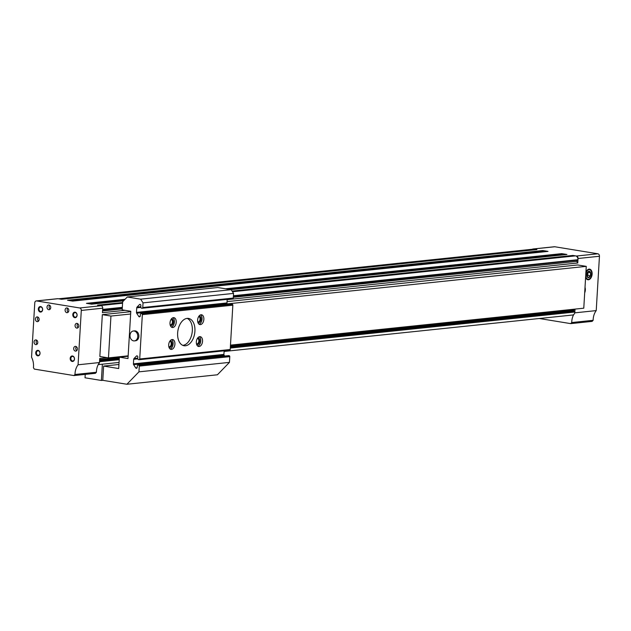 <?xml version="1.0" encoding="UTF-8"?>
<svg xmlns="http://www.w3.org/2000/svg" width="631" height="631" viewBox="0 0 631 631"><rect width="100%" height="100%" fill="white"/><g stroke="black" fill="none" stroke-linecap="round" stroke-linejoin="round"><path stroke-width="0.95" d="M98.373 364.276A14.931 11.626 84 0 1 99.39 362.675A3.321 2.579 84 0 1 98.373 364.276A14.931 11.626 84 0 0 96.417 372.251L95.368 373.323L73.953 375.563L34.319 369.096L33.427 367.707A14.931 11.626 84 0 0 31.55 357.193L34.776 302.848A2.208 1.719 84 0 1 36.275 300.924L57.689 298.684A2.208 1.719 84 0 1 58.052 298.7L61.578 299.275L536.894 249.568L534.228 249.135A3.321 2.579 84 0 1 534.315 249.15L59.006 298.849M542.841 250.539L67.525 300.246L72.691 301.09L548.008 251.383L542.841 250.539A0.552 0.434 84 0 1 543.244 251.162L543.196 251.879M125.048 299.307L86.479 303.337L91.645 304.181L123.558 300.845L91.605 304.174M122.619 302.533L97.592 305.152L101.126 305.727A2.208 1.719 84 0 1 102.719 308.196L102.451 312.684L125.033 310.326M102.001 320.24L101.615 326.811M100.574 344.329L100.179 350.899M107.16 357.674L99.73 358.455L99.485 362.549L78.07 364.789A14.931 11.626 84 0 0 74.994 374.491L73.953 375.563M119.227 359.678L99.532 361.737A3.321 2.579 84 0 1 99.532 361.847M96.417 372.251L74.994 374.491M584.692 292.839A5.379 3.305 99.3 0 0 585.016 287.357M585.623 277.198A5.379 3.305 99.3 0 0 585.671 277.372A5.379 3.305 99.3 0 0 590.348 278.705A5.379 3.305 99.3 0 0 591.618 270.936A5.379 3.305 99.3 0 0 586.759 270.707A5.379 3.305 99.3 0 0 585.907 272.347M575.03 309.103L574.802 312.842L596.224 310.602L599.45 256.257L578.035 258.497L577.767 262.985L227.176 299.646M36.275 300.924A2.208 1.719 84 0 1 36.63 300.94L79.703 307.967A2.208 1.719 84 0 1 81.296 310.436L78.07 364.789M232.468 291.743L575.488 255.87A3.321 2.579 84 0 1 575.582 255.886L572.909 255.445L232.05 291.088M233.407 295.734L577.957 259.704A3.321 2.579 84 0 0 577.964 259.593A3.321 2.579 84 0 0 575.582 255.886L576.442 256.028A2.208 1.719 84 0 1 578.035 258.497M532.304 249.261A2.208 1.719 84 0 1 533.006 248.985L554.42 246.745A2.208 1.719 84 0 1 554.783 246.753L597.857 253.788A2.208 1.719 84 0 1 599.45 256.257M533.006 248.985A2.208 1.719 84 0 1 533.369 248.993L534.228 249.135A3.321 2.579 84 0 0 533.684 249.119L58.636 298.794M562.15 254.971L562.189 254.254A0.552 0.434 84 0 0 561.795 253.638L566.961 254.474L230.741 289.637M77.1 315.279A2.769 2.153 84 0 1 73.724 317.125A2.769 2.153 84 0 1 74.008 312.384A2.769 2.153 84 0 1 77.1 315.279M40.037 353.447A2.769 2.153 84 0 1 36.661 355.292A2.769 2.153 84 0 1 36.945 350.552A2.769 2.153 84 0 1 40.037 353.447M68.811 310.61A2.382 1.854 84 0 1 67.201 312.676A2.382 1.854 84 0 1 65.111 310.499A2.382 1.854 84 0 1 66.705 307.944A2.382 1.854 84 0 1 68.811 310.61M50.717 307.66A2.382 1.854 84 0 1 49.108 309.718A2.382 1.854 84 0 1 47.025 307.549A2.382 1.854 84 0 1 48.619 304.986A2.382 1.854 84 0 1 50.717 307.66M78.765 326.053A2.382 1.854 84 0 1 77.156 328.112A2.382 1.854 84 0 1 75.073 325.943A2.382 1.854 84 0 1 76.666 323.387A2.382 1.854 84 0 1 78.765 326.053M77.4 349.046A2.382 1.854 84 0 1 75.791 351.104A2.382 1.854 84 0 1 73.701 348.935A2.382 1.854 84 0 1 75.294 346.38A2.382 1.854 84 0 1 77.4 349.046M39.138 319.586A2.382 1.854 84 0 1 37.529 321.644A2.382 1.854 84 0 1 35.439 319.475A2.382 1.854 84 0 1 37.032 316.92A2.382 1.854 84 0 1 39.138 319.586M37.765 342.578A2.382 1.854 84 0 1 36.164 344.636A2.382 1.854 84 0 1 34.074 342.467A2.382 1.854 84 0 1 35.667 339.912A2.382 1.854 84 0 1 37.765 342.578M74.497 359.071A2.769 2.153 84 0 1 71.122 360.916A2.769 2.153 84 0 1 71.406 356.176A2.769 2.153 84 0 1 74.497 359.071M42.64 309.655A2.769 2.153 84 0 1 39.264 311.501A2.769 2.153 84 0 1 39.548 306.761A2.769 2.153 84 0 1 42.64 309.655M534.315 249.15L534.694 249.734L61.325 299.228M572.909 255.445L573.327 256.099M122.58 303.227L100.179 305.57M122.335 307.344L102.64 309.403M577.957 259.704L577.523 260.153L233.383 296.136M122.311 307.754L102.624 309.813M577.523 260.153L233.367 296.467M122.288 308.086L102.601 310.144M576.781 260.556L576.734 261.376L233.312 297.288M122.24 308.906L102.553 310.965M576.734 261.376L577.767 262.985M574.667 309.135L573.839 309.987L230.425 345.898M119.354 357.517L99.666 359.575M573.839 309.987L573.792 310.815L230.378 346.719M119.306 358.337L99.619 360.396M573.792 310.815L574.478 311.454L230.339 347.436M119.259 359.047L99.572 361.106M574.478 311.454L574.849 312.029L230.299 348.06M574.849 312.029A3.321 2.579 84 0 1 574.849 312.148A3.321 2.579 84 0 1 574.707 312.968A3.321 2.579 84 0 1 573.689 314.577A3.321 2.579 84 0 1 572.609 315.019L224.092 351.467M571.733 322.551L570.684 323.624L592.099 321.384L593.148 320.311L571.733 322.551A14.931 11.626 84 0 1 573.689 314.577M570.684 323.624L539.308 318.505M593.148 320.311A14.931 11.626 84 0 1 596.224 310.602M42.561 309.561A2.287 1.783 84 0 1 41.023 311.548A2.287 1.783 84 0 1 39.012 309.458A2.287 1.783 84 0 1 40.542 306.997A2.287 1.783 84 0 1 42.561 309.561M74.419 358.984A2.287 1.783 84 0 1 72.88 360.964A2.287 1.783 84 0 1 70.869 358.873A2.287 1.783 84 0 1 72.407 356.412A2.287 1.783 84 0 1 74.419 358.984M37.158 344.124A2.382 1.854 84 0 1 36.748 340.212M38.523 321.132A2.382 1.854 84 0 1 38.112 317.219M76.785 350.591A2.382 1.854 84 0 1 76.375 346.679M78.149 327.599A2.382 1.854 84 0 1 77.739 323.687M50.101 309.198A2.382 1.854 84 0 1 49.699 305.294M68.195 312.156A2.382 1.854 84 0 1 67.785 308.243M39.966 353.36A2.287 1.783 84 0 1 38.42 355.34A2.287 1.783 84 0 1 36.409 353.25A2.287 1.783 84 0 1 37.947 350.789A2.287 1.783 84 0 1 39.966 353.36M77.021 315.185A2.287 1.783 84 0 1 75.483 317.172A2.287 1.783 84 0 1 73.472 315.082A2.287 1.783 84 0 1 75.002 312.621A2.287 1.783 84 0 1 77.021 315.185M102.774 380.319L126.902 384.255L138.946 371.848L139.285 366.098A0.828 0.647 -96 0 0 138.686 365.175L138.213 365.097A1.104 0.86 -96 0 0 137.29 366.051L137.211 367.352A1.104 0.86 -96 0 1 135.697 367.881L133.622 364.671A1.104 0.86 -96 0 1 133.417 363.858L133.685 359.291A1.104 0.86 -96 0 1 133.985 358.558L136.399 356.073A1.104 0.86 -96 0 1 137.818 357.091L137.739 358.384A1.104 0.86 -96 0 0 138.536 359.623L139.009 359.702A0.828 0.647 -96 0 0 139.711 358.984L142.346 314.64A0.828 0.647 -96 0 0 141.746 313.717L141.273 313.639A1.104 0.86 -96 0 0 140.342 314.593L140.271 315.894A1.104 0.86 -96 0 1 138.749 316.423L136.682 313.213A1.104 0.86 -96 0 1 136.477 312.4L136.746 307.833A1.104 0.86 -96 0 1 137.045 307.1L139.451 304.615A1.104 0.86 -96 0 1 140.879 305.633L140.8 306.926A1.104 0.86 -96 0 0 141.596 308.165L142.07 308.243A0.828 0.647 -96 0 0 142.764 307.526L143.04 302.872L140.65 299.165L127.296 296.988L122.666 301.76L122.185 309.86L130.798 311.264L127.99 358.566L119.377 357.162L118.699 368.543L103.626 366.083L102.774 380.319L101.394 380.461L102.364 364.197M85.232 374.388L85.027 377.795L101.394 380.461M142.338 308.212L232.571 298.779A0.828 0.647 -96 0 0 233.273 298.061L233.549 293.407L231.159 289.7L217.805 287.523L127.296 296.988M143.04 302.872L233.549 293.407M140.65 299.165L231.159 289.7M119.377 357.162L128.125 356.247M103.626 366.083L118.944 364.481M126.902 384.255L217.403 374.79L229.447 362.383L229.787 356.641A0.828 0.647 -96 0 0 229.195 355.71L228.714 355.632A1.104 0.86 -96 0 0 228.359 355.671M138.946 371.848L229.447 362.383M224.66 356.034L224.123 355.206A1.104 0.86 -96 0 1 223.918 354.393L224.131 350.82M139.277 359.67L229.518 350.237A0.828 0.647 -96 0 0 230.212 349.519L232.847 305.183A0.828 0.647 -96 0 0 232.247 304.252L231.774 304.174A1.104 0.86 -96 0 0 231.419 304.213M176.223 322.252A4.977 3.06 -80.7 0 1 172.31 327.489A4.977 3.06 -80.7 0 1 170.094 322.086A4.977 3.06 -80.7 0 1 173.911 317.669A4.977 3.06 -80.7 0 1 176.223 322.252M174.921 344.147A4.977 3.06 -80.7 0 1 171.009 349.393A4.977 3.06 -80.7 0 1 168.792 343.982A4.977 3.06 -80.7 0 1 172.61 339.565A4.977 3.06 -80.7 0 1 174.921 344.147M194.916 331.18A13.827 8.495 -80.7 0 1 184.047 345.733A13.827 8.495 -80.7 0 1 177.895 330.715A13.827 8.495 -80.7 0 1 188.503 318.434A13.827 8.495 -80.7 0 1 194.916 331.18M203.852 319.365A4.977 3.06 -80.7 0 1 199.94 324.602A4.977 3.06 -80.7 0 1 197.724 319.199A4.977 3.06 -80.7 0 1 201.549 314.774A4.977 3.06 -80.7 0 1 203.852 319.365M202.551 341.261A4.977 3.06 -80.7 0 1 198.639 346.498A4.977 3.06 -80.7 0 1 196.422 341.095A4.977 3.06 -80.7 0 1 200.248 336.67A4.977 3.06 -80.7 0 1 202.551 341.261M227.72 304.576L227.184 303.748A1.104 0.86 -96 0 1 226.979 302.935L227.192 299.362M134.411 340.898L135.515 340.779A4.977 3.873 -96 0 0 138.852 335.424A4.977 3.873 -96 0 0 134.474 330.881L133.37 330.991A4.977 3.873 -96 0 0 130.01 335.313A4.977 3.873 -96 0 0 134.411 340.898A4.977 3.873 -96 0 0 137.739 335.542A4.977 3.873 -96 0 0 133.37 330.991M197.337 338.524A2.721 1.672 -80.7 0 1 197.606 338.531A2.721 1.672 -80.7 0 1 198.868 341.04A2.721 1.672 -80.7 0 1 196.73 343.903A2.721 1.672 -80.7 0 1 196.47 343.824M199.301 336.749A4.977 3.06 -80.7 0 1 200.745 340.969A4.977 3.06 -80.7 0 1 197.771 346.127M197.661 338.035A3.321 2.035 -80.7 0 1 199.704 341.071A3.321 2.035 -80.7 0 1 196.62 344.384M198.607 316.683A2.658 1.633 -80.7 0 1 198.844 316.691A2.658 1.633 -80.7 0 1 200.074 319.136A2.658 1.633 -80.7 0 1 197.992 321.928A2.658 1.633 -80.7 0 1 197.755 321.865M200.603 314.853A4.977 3.06 -80.7 0 1 202.046 319.065A4.977 3.06 -80.7 0 1 199.073 324.231M198.962 316.139A3.321 2.035 -80.7 0 1 201.005 319.176A3.321 2.035 -80.7 0 1 197.921 322.488M187.186 318.387A13.827 8.495 -80.7 0 1 192.329 330.754A13.827 8.495 -80.7 0 1 182.785 345.354M169.7 341.41A2.721 1.672 -80.7 0 1 169.976 341.418A2.721 1.672 -80.7 0 1 171.23 343.927A2.721 1.672 -80.7 0 1 169.092 346.79A2.721 1.672 -80.7 0 1 168.832 346.711M171.671 339.644A4.977 3.06 -80.7 0 1 173.107 343.856A4.977 3.06 -80.7 0 1 170.141 349.014M170.023 340.921A3.321 2.035 -80.7 0 1 172.074 343.966A3.321 2.035 -80.7 0 1 168.99 347.279M170.969 319.57A2.658 1.633 -80.7 0 1 171.214 319.578A2.658 1.633 -80.7 0 1 172.444 322.023A2.658 1.633 -80.7 0 1 170.354 324.823A2.658 1.633 -80.7 0 1 170.125 324.752M172.973 317.748A4.977 3.06 -80.7 0 1 174.408 321.96A4.977 3.06 -80.7 0 1 171.443 327.118M171.324 319.026A3.321 2.035 -80.7 0 1 173.375 322.07A3.321 2.035 -80.7 0 1 170.291 325.375M110.946 316.06L108.461 357.887L99.848 356.483L102.332 314.656L110.946 316.06L130.641 314.001M227.057 301.618L577.649 264.957L586.262 266.361L583.778 308.188L230.473 345.125M128.156 355.829L108.461 357.887M586.262 266.361L227.278 303.897M130.775 311.682L102.332 314.656M584.937 288.69A4.827 2.966 -80.7 0 1 584.771 291.506M585.797 274.177A4.827 2.966 -80.7 0 1 588.455 269.831A4.827 2.966 -80.7 0 1 591.523 271.835A4.827 2.966 -80.7 0 1 590.545 277.821A4.827 2.966 -80.7 0 1 587.429 279.036A4.827 2.966 -80.7 0 1 585.734 275.361M586.751 274.666A3.21 1.972 -80.7 0 1 587.564 272.221A3.21 1.972 -80.7 0 1 590.166 271.866A3.21 1.972 -80.7 0 1 590.395 275.865A3.21 1.972 -80.7 0 1 588.557 277.632A3.21 1.972 -80.7 0 1 586.917 276.197A3.21 1.972 -80.7 0 1 586.751 274.666M586.925 276.212L588.557 277.616L590.379 275.857L590.569 272.695L588.936 271.298L587.989 271.866M587.808 275.431L587.903 273.854A2.769 1.696 -80.7 0 1 586.94 276.268L587.808 275.431L590.379 275.857M587.627 272.19A2.769 1.696 -80.7 0 1 587.903 273.854L587.989 272.276L590.569 272.695M102.719 308.196L81.296 310.436M101.126 305.727L79.703 307.967M597.857 253.788L576.442 256.028M554.783 246.753L533.369 248.993M58.052 298.7L36.63 300.94M561.795 253.638L225.575 288.793M543.244 251.162L69.986 300.648M562.189 254.254L228.036 289.195M124.339 300.04L88.939 303.74M142.764 307.526L233.273 298.061M139.285 366.098L229.787 356.641M138.686 365.175L229.195 355.71M138.213 365.097L228.714 355.632M135.697 367.881L137.132 367.731M133.622 364.671L224.123 355.206M133.417 363.858L223.918 354.393M133.685 359.291L137.795 358.858M133.985 358.558L137.755 358.163M136.399 356.073L137.329 355.979M139.711 358.984L230.212 349.519M142.346 314.64L232.847 305.183M141.746 313.717L232.247 304.252M141.273 313.639L231.774 304.174M138.749 316.423L140.185 316.273M136.682 313.213L227.184 303.748M136.477 312.4L226.979 302.935M136.746 307.833L140.855 307.4M137.045 307.1L140.816 306.705M139.451 304.615L140.39 304.521M547.921 251.383L72.652 301.082M566.875 254.474L230.694 289.629M119.062 362.446L98.191 364.631M142.204 308.243L232.713 298.786M138.031 365.089L228.54 355.632M139.151 359.702L229.652 350.244M141.092 313.631L231.593 304.174"/></g></svg>
